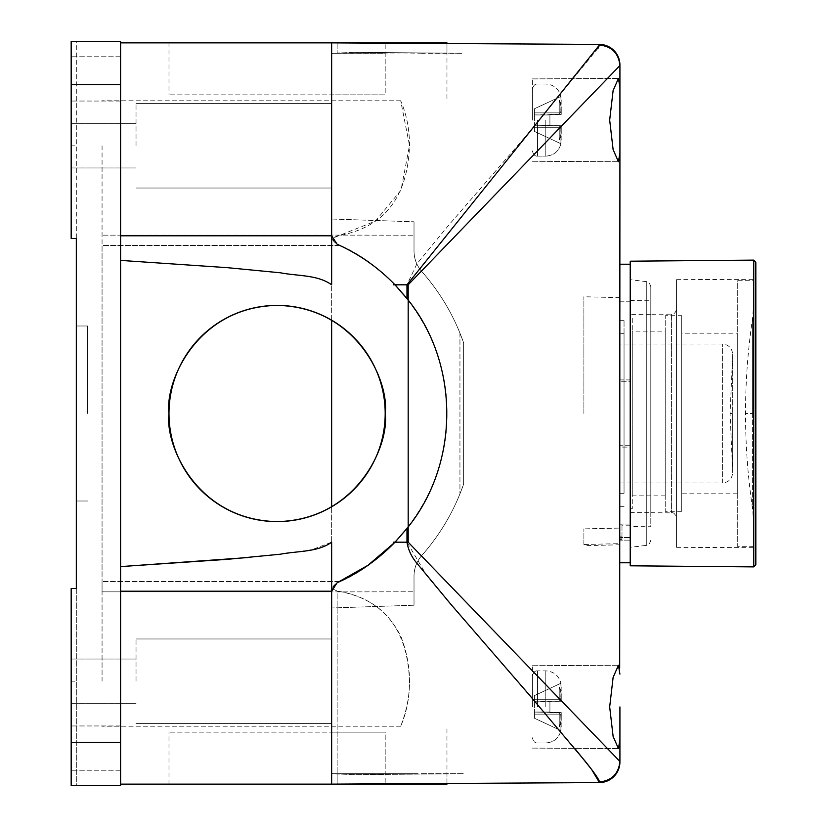 <?xml version="1.0" encoding="UTF-8"?>
<svg xmlns="http://www.w3.org/2000/svg" width="827" height="827" viewBox="0 0 827 827"><rect width="100%" height="100%" fill="white"/><g stroke="black" fill="none" stroke-linecap="round" stroke-linejoin="round"><path stroke-width="0.62" stroke-dasharray="4.13 3.1" d="M385.186 784.13L168.987 784.13L385.186 784.13L385.186 732.143L168.987 732.143L385.186 732.143L331.648 732.143L385.186 732.143L385.186 773.71L331.648 773.71L331.648 732.143L331.648 773.71L385.186 773.71M168.987 784.13L168.987 732.143M331.648 506.817A108.099 108.099 0 0 0 277.086 305.401A108.099 108.099 0 0 0 168.987 413.5C164.635 445.122 197.074 520.131 277.086 521.599C357.099 520.131 389.527 445.122 385.186 413.5C389.527 381.878 357.099 306.869 277.086 305.401C197.074 306.869 164.635 381.878 168.987 413.5A108.099 108.099 0 0 0 277.086 521.599A108.099 108.099 0 0 0 331.648 320.183L331.648 219.021L414.017 221.791L331.648 219.021L331.648 320.183A108.099 108.099 0 0 1 331.648 506.817L331.648 607.979L331.648 506.817A108.099 108.099 0 0 0 331.648 320.183L331.648 506.817A108.099 108.099 0 0 0 331.648 320.183M385.186 42.87L168.987 42.87L385.186 42.87L385.186 94.857L168.987 94.857L385.186 94.857L331.648 94.857L331.648 53.238L414.017 52.918L331.648 53.29L331.648 94.857L385.186 94.857L385.186 53.259L331.648 53.238L331.648 42.87L331.648 235.798L331.648 42.87L446.962 43.531L446.962 53.135L355.248 52.339L446.962 53.135M168.987 42.87L168.987 94.857M87.652 413.5L87.652 325.993L87.652 413.5M76.322 413.5L76.322 325.993L76.322 413.5M71.174 78.896L71.174 101.039L71.174 78.896M120.597 78.896L120.597 101.039L120.597 78.896M71.174 748.104L71.174 725.961L71.174 748.104M120.597 748.104L120.597 725.961L120.597 748.104M120.597 84.592L120.597 260.402L227.27 267.659L280.467 272.796C297.348 276.115 317.547 274.636 331.648 284.808L331.648 235.147L337.147 244.254C339.814 245.464 339.814 245.464 337.147 244.254C339.814 245.464 339.814 245.464 337.147 244.254L332.03 238.424L337.147 244.254C358.67 253.91 377.691 267.162 394.2 284.002A185.32 185.32 0 0 0 339.732 245.443L337.147 244.254L331.648 235.798L332.03 238.424L375.448 221.129L400.981 190.21L409.51 145.428L400.702 100.791C406.605 114.426 409.541 129.436 409.51 145.821C407.577 198.108 383.449 228.149 337.147 235.943L332.03 238.424L331.648 235.798L337.147 244.254C332.971 241.246 331.141 238.424 331.648 235.798L331.648 284.808C317.537 274.626 297.358 276.115 280.467 272.796L227.27 267.659L120.597 260.402L120.597 42.87L120.597 785.65L71.174 785.65L71.174 588.524L76.322 588.524L71.174 588.524L71.174 785.65L71.174 588.524L76.322 588.524L76.322 785.619L120.597 785.619L76.322 785.619L76.322 41.381L120.597 41.381L76.322 41.381L76.322 145.821L71.174 145.821L71.174 41.35L71.174 238.476L71.174 145.821L71.174 167.953L71.174 145.821L76.322 145.821L76.322 238.476L71.174 238.476L71.174 41.35L120.597 41.35L71.174 41.35L120.597 41.35L120.597 84.592L71.174 84.592M136.041 145.821L136.041 103.613L136.041 145.821M136.041 681.179L136.041 638.971L136.041 681.179M331.648 681.179L331.648 638.971L331.648 681.179M331.648 145.821L331.648 103.613L331.648 145.821M120.597 784.13L120.597 591.202L120.597 784.13L337.147 784.099L337.147 591.057C383.418 598.82 407.535 628.861 409.51 681.179C409.53 697.574 406.595 712.585 400.702 726.209C412.353 696.541 412.456 666.769 401.033 636.893C388.256 610.905 366.961 595.636 337.147 591.057L332.03 588.576L337.147 591.057L337.147 784.13L331.648 784.13L331.648 591.202L331.648 591.853L102.062 591.853L102.062 581.557L102.062 591.853L102.062 581.826L102.062 591.853L331.648 591.853L337.147 582.746C339.814 581.536 339.814 581.536 337.147 582.746C339.814 581.536 339.814 581.536 337.147 582.746L332.03 588.576L331.648 591.202L331.648 784.13L331.648 542.192L312.172 549.604L290.928 552.912L248.193 557.532M102.062 681.179L102.062 581.826L102.062 681.179M102.062 145.821L102.062 245.443L102.062 145.821M400.702 100.791L102.062 100.791L400.702 100.791M395.709 541.447L393.425 542.192L394.2 542.998A185.32 185.32 0 0 1 339.732 581.557A185.32 185.32 0 0 0 394.2 542.998C377.691 559.838 358.67 573.09 337.147 582.746C339.814 581.536 339.814 581.536 337.147 582.746C339.814 581.536 339.814 581.536 337.147 582.746L331.648 591.202L332.03 588.576L337.147 582.746C332.971 585.754 331.141 588.576 331.648 591.202C331.131 588.586 332.961 585.764 337.147 582.746L339.732 581.557L337.147 582.746L331.648 591.202L331.648 542.192L331.648 591.202L337.147 582.746C359.001 572.956 378.28 559.445 394.986 542.192L393.425 542.192L394.986 542.192L408.187 526.933C459.574 462.841 459.657 364.293 408.187 300.067L394.986 284.808A185.32 185.32 0 0 1 394.986 542.192A185.32 185.32 0 0 0 394.986 284.808L393.425 284.808L394.986 284.808L393.425 284.808L394.2 284.002A185.32 185.32 0 0 0 339.732 245.443L102.062 245.443L102.062 581.557L102.062 245.443L339.732 245.443L337.147 244.254C339.814 245.464 339.814 245.464 337.147 244.254C339.814 245.464 339.814 245.464 337.147 244.254C388.287 264.289 448.038 330.097 446.962 413.5C448.038 496.903 388.287 562.711 337.147 582.746C388.287 562.711 448.038 496.903 446.962 413.5C448.038 330.097 388.287 264.289 337.147 244.254L331.648 235.798L331.648 42.87L120.597 42.87M120.597 566.598L227.301 559.341L280.518 554.193C297.389 550.885 317.661 552.333 331.648 542.192C317.661 552.333 297.389 550.885 280.518 554.193L227.301 559.341L120.597 566.598M76.322 238.476L71.174 238.476L76.322 238.476M120.597 785.65L71.174 785.65L120.597 785.65M71.174 681.179L71.174 703.312L71.174 681.179L76.322 681.179L71.174 681.179M598.148 48.142L525.062 137.034L447.893 226.133L416.829 263.958L406.967 284.808L406.967 298.506L408.187 300.067L395.709 285.553M408.187 526.933L406.967 528.494L408.187 526.933C459.574 462.841 459.657 364.293 408.187 300.067L408.187 542.192L406.967 542.192L427.394 576.533L574.713 748.342M120.597 235.798L331.648 235.798C331.131 238.414 332.961 241.236 337.147 244.254C359.001 254.044 378.28 267.555 394.986 284.808L408.187 284.808L619.919 65.56L619.919 87.28L618.451 78.4L613.117 90.556L609.675 120.08L613.117 149.625L618.451 161.761L619.382 160.521M446.962 42.87L331.648 42.87L599.451 44.42A20.592 20.592 0 0 1 619.919 65.013L619.919 65.56M120.597 591.202L331.648 591.202L337.147 582.746L331.648 591.202L331.648 784.13L599.451 782.58A20.592 20.592 0 0 0 619.919 761.987L619.919 706.92M446.962 784.13L337.147 784.13M400.702 726.209L102.062 726.209L400.702 726.209M331.648 284.808L331.648 235.798L337.147 244.254L331.648 235.798L331.648 42.87L337.147 42.901L337.147 53.031L355.248 52.339L337.147 53.031L337.147 42.901L446.962 43.531L446.962 100.791M331.648 591.853L102.062 591.853L331.648 591.853M331.648 235.147L102.062 235.147L331.648 235.147M532.412 706.92C532.412 667.069 532.412 667.069 532.412 706.92C532.412 667.069 532.412 667.069 532.412 706.92C532.412 667.069 532.412 667.069 532.412 706.92C532.412 667.069 532.412 667.069 532.412 706.92L532.412 665.735L532.412 706.92M549.914 706.92L549.914 701.255L549.914 706.92L549.914 701.255L561.244 701.255L561.244 693.843L559.238 686.979L561.244 691.01L560.82 683.309L561.244 691.01L559.238 686.979L561.244 693.843L561.244 701.255L549.914 701.255L549.914 712.585L549.914 706.92L549.914 712.585L561.244 712.585L561.244 719.997L559.238 726.861L561.244 722.829L560.82 730.53L561.244 722.829L559.238 726.861L561.244 719.997L561.244 712.585L549.914 712.585L560.334 712.585L549.914 712.585L549.914 701.255L561.244 701.255L561.244 693.843L559.238 686.979L561.244 691.01L560.82 683.309L561.244 691.01L559.238 686.979L561.244 693.843L561.244 701.255L549.914 701.255L560.334 701.255L549.914 701.255L549.914 706.92M532.412 120.08C532.412 80.24 532.412 80.24 532.412 120.08C532.412 80.24 532.412 80.24 532.412 120.08C532.412 80.24 532.412 80.24 532.412 120.08C532.412 80.24 532.412 80.24 532.412 120.08L532.412 78.896L532.412 120.08M549.914 120.08L549.914 114.415L549.914 120.08L549.914 114.415L561.244 114.415L561.244 107.003L559.238 100.139L561.244 104.171L560.82 96.47L561.244 104.171L559.238 100.139L561.244 107.003L561.244 114.415L549.914 114.415L549.914 125.745L549.914 120.08L549.914 125.745L561.244 125.745L561.244 133.157L559.238 140.021L561.244 135.99L560.82 143.691L561.244 135.99L559.238 140.021L561.244 133.157L561.244 125.745L549.914 125.745L560.334 125.745L549.914 125.745L549.914 114.415L561.244 114.415L561.244 107.003L559.238 100.139L561.244 104.171L560.82 96.47L561.244 104.171L559.238 100.139L561.244 107.003L561.244 114.415L549.914 114.415L560.334 114.415L549.914 114.415L549.914 125.745L549.914 120.08M331.648 42.87L331.648 53.29L385.186 53.259M583.893 413.5L583.893 296.738L583.893 413.5M619.919 413.5L619.919 297.679L619.919 528.071L583.893 528.877L619.919 528.071L619.919 320.328L619.919 413.5L619.919 381.764L630.215 381.764L630.215 445.236L619.919 445.236L619.919 447.087L630.215 447.087L630.215 445.236L630.215 447.087L619.919 447.087L619.919 445.236L630.215 445.236L630.215 381.764L619.919 381.764L619.919 379.913L630.215 379.913L630.215 381.764L630.215 379.913L619.919 379.913L619.919 506.672L619.919 413.5M619.692 668.257L619.382 666.459M618.906 665.456L613.117 677.396L609.675 706.92L613.117 736.464L618.451 748.6L619.382 747.36M446.962 773.865L355.248 774.661L337.147 773.969L355.248 774.661L446.962 773.865L446.962 783.469L337.147 784.099L446.962 783.469L446.962 726.209M561.244 107.003L561.244 114.415L561.244 107.003L561.244 114.415L560.334 114.415L559.238 112.875L534.469 112.875L534.469 114.932L560.334 114.415L549.914 114.415L549.914 125.228L534.469 125.228L549.914 125.228L534.469 125.228L549.914 125.228L549.914 114.932L534.469 114.932L534.469 125.228L534.469 114.932L549.914 114.932L534.469 114.932L534.469 108.761L534.469 114.932L549.914 114.932L534.469 114.932L534.469 131.41L534.469 125.228L561.244 125.745L560.334 125.745L559.238 127.286L534.469 127.286L534.469 131.41L534.469 125.228L549.914 125.228L534.469 125.228L534.469 108.761L534.469 112.875L560.696 112.875L561.244 100.139L560.696 112.875L534.469 112.875L560.696 112.875L534.469 112.875L560.696 112.875L561.244 112.1L560.696 112.875L534.469 112.875L559.238 112.875L560.334 114.415L559.238 112.875L559.238 100.139L559.238 112.875L560.696 112.875L559.238 112.875L560.334 114.415L561.244 114.415L561.244 107.003M561.244 133.157L561.244 125.745L561.244 133.157L559.238 140.021L561.244 135.99L561.244 128.061L560.82 143.691L534.469 131.41L560.82 143.691L561.244 135.99L559.238 140.021L561.244 133.157L561.244 125.745L549.914 125.745L560.334 125.745L559.238 127.286L560.696 127.286L534.469 127.286L560.696 127.286L561.244 140.021L560.696 127.286L534.469 127.286L560.696 127.286L561.244 128.061L560.696 127.286L534.469 127.286L534.469 125.228L561.244 125.745L561.244 133.157L561.244 125.745L560.334 125.745L559.238 127.286L559.238 140.021L559.238 127.286L534.469 127.286L560.696 127.286L559.238 127.286L560.334 125.745L561.244 125.745L561.244 133.157M560.82 96.47L534.469 108.761L560.82 96.47M561.244 114.415L560.334 114.415L561.244 114.415M560.82 143.691L534.469 131.41L560.82 143.691M559.238 112.875L559.238 100.139L559.238 112.875M559.238 127.286L559.238 140.021L559.238 127.286M561.244 693.843L561.244 701.255L561.244 693.843L561.244 701.255L560.334 701.255L559.238 699.714L534.469 699.714L534.469 701.772L560.334 701.255L549.914 701.255L549.914 712.068L534.469 712.068L549.914 712.068L534.469 712.068L549.914 712.068L549.914 701.772L534.469 701.772L534.469 712.068L534.469 701.772L549.914 701.772L534.469 701.772L534.469 695.59L534.469 701.772L549.914 701.772L534.469 701.772L534.469 718.239L534.469 712.068L561.244 712.585L560.334 712.585L559.238 714.125L534.469 714.125L534.469 718.239L534.469 712.068L549.914 712.068L534.469 712.068L534.469 695.59L534.469 699.714L560.696 699.714L561.244 686.979L560.696 699.714L534.469 699.714L560.696 699.714L534.469 699.714L560.696 699.714L561.244 698.939L560.696 699.714L534.469 699.714L559.238 699.714L560.334 701.255L559.238 699.714L559.238 686.979L559.238 699.714L560.696 699.714L559.238 699.714L560.334 701.255L561.244 701.255L561.244 693.843M561.244 719.997L561.244 712.585L561.244 719.997L559.238 726.861L561.244 722.829L561.244 714.9L560.82 730.53L534.469 718.239L560.82 730.53L561.244 722.829L559.238 726.861L561.244 719.997L561.244 712.585L549.914 712.585L560.334 712.585L559.238 714.125L560.696 714.125L534.469 714.125L560.696 714.125L561.244 726.861L560.696 714.125L534.469 714.125L560.696 714.125L561.244 714.9L560.696 714.125L534.469 714.125L534.469 712.068L561.244 712.585L561.244 719.997L561.244 712.585L560.334 712.585L559.238 714.125L559.238 726.861L559.238 714.125L534.469 714.125L560.696 714.125L559.238 714.125L560.334 712.585L561.244 712.585L561.244 719.997M560.82 683.309L534.469 695.59L560.82 683.309M561.244 701.255L560.334 701.255L561.244 701.255M560.82 730.53L534.469 718.239L560.82 730.53M559.238 699.714L559.238 686.979L559.238 699.714M559.238 714.125L559.238 726.861L559.238 714.125M337.147 784.099L337.147 773.969L331.648 773.71L414.017 773.71L334.904 773.71L337.147 773.969L337.147 784.099L331.648 784.13L331.648 773.71L331.648 784.13M414.017 773.71L463.968 773.71L355.248 774.661L414.017 773.71M414.017 605.209L331.648 607.979L414.017 605.209L414.017 575.964C414.12 568.201 416.715 561.378 421.78 555.486C440.326 534.5 454.271 510.724 463.627 484.157L463.627 342.843C454.426 316.545 440.481 292.768 421.78 271.514C416.715 265.643 414.131 258.81 414.017 251.036L414.017 221.791L414.017 251.036C414.12 258.799 416.715 265.622 421.78 271.514C438 289.863 450.725 310.383 459.946 333.074L463.627 342.843C454.426 316.545 440.481 292.768 421.78 271.514L421.78 271.504C438 289.863 450.725 310.383 459.946 333.074L463.627 342.843L463.627 484.157L459.946 493.926C450.725 516.617 438 537.136 421.78 555.496C440.326 534.5 454.271 510.724 463.627 484.157L459.946 493.926C450.725 516.617 438 537.136 421.78 555.496C416.715 561.357 414.131 568.19 414.017 575.964L414.017 605.209M421.791 53.228L355.248 52.339L461.921 53.269L421.791 53.279M461.921 53.269L458.737 53.238M414.017 575.974L414.017 591.791L414.017 575.974C414.131 568.201 416.725 561.378 421.78 555.496C416.725 561.378 414.131 568.201 414.017 575.974M421.791 773.71L463.968 773.71L421.791 773.71M414.017 251.026L414.017 221.791L414.017 251.026C414.12 258.779 416.715 265.612 421.78 271.504C416.715 265.612 414.12 258.779 414.017 251.026L414.017 251.026M619.919 543.659L619.919 528.071L619.919 544.766L619.919 543.659L583.893 544.486L583.893 545.706L583.893 544.486L619.919 543.659M619.919 674.119L619.919 120.08M619.692 158.743L619.919 152.881M619.692 745.582L619.919 739.72M619.919 761.987A20.592 20.592 0 0 1 599.451 782.58L599.451 781.98C611.804 780.626 618.627 773.772 619.919 761.44L408.187 542.192M583.893 544.486L583.893 528.877L583.893 544.486M394.986 542.192L406.967 528.494L406.967 542.192L394.986 542.192M331.648 235.095L331.648 219.021L331.648 235.095L414.017 235.209L331.648 235.095M331.648 591.905L331.648 607.979L331.648 591.905L414.017 591.791L331.648 591.905M459.946 333.074L459.946 493.926L459.946 333.074M619.919 524.06L630.215 524.06L630.215 301.793L630.215 524.06L619.919 524.06L619.919 301.793L630.215 301.793L630.215 379.913L630.215 301.793L619.919 301.793L619.919 524.06M619.919 264.216L619.919 562.784L619.919 264.216M630.215 562.784L630.215 264.216L630.215 562.784M630.215 540.134L619.919 540.134L630.215 540.134L630.215 537.56L630.215 540.134M630.215 537.56L630.215 524.06L630.215 537.56L619.919 537.56L630.215 537.56M619.919 482.999L722.395 482.999L722.395 344.001L722.395 482.999C728.618 482.389 732.05 478.957 732.691 472.703L732.691 413.5L732.691 472.703L730.086 413.5L732.691 354.297L732.65 471.793L732.65 413.5L732.65 471.793L732.65 413.5L730.086 413.5L732.65 413.5L732.691 354.297C732.05 348.043 728.618 344.611 722.395 344.001L619.919 344.001L619.919 482.999L619.919 344.001M650.808 413.5L650.808 286.742L650.808 413.5M676.548 413.5L676.548 517.981L676.548 413.5M753.759 260.112L753.759 566.888M752.632 413.5L752.632 509.174L752.632 317.826L752.632 413.5L752.632 317.826L752.632 413.5L745.53 413.5L752.632 413.5M624.044 333.715L624.044 493.285L624.044 333.715L619.919 333.715L619.919 493.285L619.919 333.715M624.044 493.285L619.919 493.285M624.044 413.5L624.044 320.328L624.044 413.5M755.826 262.159L755.826 564.841M650.808 540.258C649.64 544.104 648.13 545.799 646.29 545.365L646.29 281.635L646.29 545.365L630.215 547.34L630.215 279.66L630.215 547.34M650.808 286.742C649.64 282.896 648.13 281.201 646.29 281.635L630.215 279.66M676.548 547.34L676.548 279.66L676.548 547.34L753.759 547.681L753.759 279.319L755.826 277.252L755.826 549.748L755.826 277.252M676.548 279.66L753.759 279.319L753.759 547.681L755.826 549.748M630.215 526.582L630.215 300.418L630.215 526.582L650.808 526.747L650.808 300.253L650.808 526.747M630.215 300.418L650.808 300.253M650.808 314.26L650.808 512.74L650.808 314.26L671.421 314.167L671.421 512.833L671.421 314.167C673.912 314.436 675.628 312.72 676.548 309.019M650.808 512.74L671.421 512.833C673.436 512.12 675.142 513.836 676.548 517.981M630.215 314.374L630.215 512.626L630.215 314.374L650.808 314.291L650.808 512.709L650.808 314.291M630.215 512.626L650.808 512.709M632.273 318.271L632.273 508.729L632.273 318.271L630.215 318.271L630.215 508.729L630.215 318.271M632.273 508.729L630.215 508.729M665.218 331.141L665.218 495.859L665.218 331.141L632.273 331.141L632.273 495.859L632.273 331.141M665.218 495.859L632.273 495.859M681.696 315.697L681.696 511.303L681.696 315.697L665.218 315.697L665.218 511.303L665.218 315.697M681.696 511.303L665.218 511.303M737.291 333.198L737.291 493.802L737.291 333.198L681.696 333.198L681.696 493.802L681.696 333.198M737.291 493.802L681.696 493.802M753.759 280.694L753.759 546.306L753.759 280.694L737.291 280.694L737.291 546.306L737.291 280.694M753.759 546.306L737.291 546.306M619.919 536.837L619.919 524.132L621.987 524.132L619.919 524.132L619.919 536.837L621.987 536.837L621.987 538.884L621.987 524.132L621.987 536.837L619.919 536.837M619.919 538.884L619.919 539.617L619.919 538.884L621.987 538.884L619.919 538.884M619.919 379.913L619.919 301.793L619.919 379.913M619.919 524.132L619.919 447.087L619.919 524.132M630.215 447.087L630.215 525.207L630.215 447.087M621.987 524.132L621.987 525.207L621.987 524.132M630.215 565.802L630.215 261.198M753.759 413.5L753.759 302.62L753.759 413.5M120.597 742.408L71.174 742.408M339.732 581.557L102.062 581.557L339.732 581.557M537.56 706.92L537.56 670.883L537.56 706.92M545.799 706.92L545.799 670.883L545.799 706.92M537.56 120.08L537.56 156.117L537.56 120.08M545.799 120.08L545.799 156.117L545.799 120.08M408.187 300.067L408.187 284.808M619.919 65.013A20.592 20.592 0 0 0 599.451 44.42L599.451 45.02M76.322 325.993L87.652 325.993L76.322 325.993M120.597 56.763L71.174 56.763L120.597 56.763M120.597 725.961L71.174 725.961L120.597 725.961M136.041 123.688L71.174 123.688L136.041 123.688M136.041 659.047L71.174 659.047L136.041 659.047M331.648 638.971L136.041 638.971L331.648 638.971M331.648 103.613L136.041 103.613L331.648 103.613M339.153 581.826L102.062 581.826L339.153 581.826M339.153 245.174L102.062 245.174L339.153 245.174M331.648 188.029L136.041 188.029L331.648 188.029M331.648 723.387L136.041 723.387L331.648 723.387M136.041 703.312L71.174 703.312L136.041 703.312M136.041 167.953L71.174 167.953L136.041 167.953M120.597 770.237L71.174 770.237L120.597 770.237M120.597 101.039L71.174 101.039L120.597 101.039M76.322 501.007L87.652 501.007L76.322 501.007M537.56 670.883C535.059 670.604 533.343 672.32 532.412 676.031C533.343 672.32 535.059 670.604 537.56 670.883L545.799 670.883C553.739 671.41 558.783 675.535 560.933 683.267C558.783 675.535 553.739 671.41 545.799 670.883L537.56 670.883M537.56 84.044C535.059 83.775 533.343 85.491 532.412 89.192C533.343 85.491 535.059 83.775 537.56 84.044L545.799 84.044C553.739 84.571 558.783 88.706 560.933 96.428C558.783 88.706 553.739 84.571 545.799 84.044L537.56 84.044M619.919 297.679L583.893 296.738M532.412 78.896L618.451 78.4L532.412 78.896M532.412 665.735L618.451 665.239L532.412 665.735M537.56 742.956L545.799 742.956L537.56 742.956C535.059 743.225 533.343 741.509 532.412 737.808C533.343 741.509 535.059 743.225 537.56 742.956M537.56 156.117L545.799 156.117L537.56 156.117C535.059 156.396 533.343 154.68 532.412 150.969C533.343 154.68 535.059 156.396 537.56 156.117M560.933 143.733C558.783 151.465 553.739 155.59 545.799 156.117C553.739 155.59 558.783 151.465 560.933 143.733M560.933 730.572C558.783 738.294 553.739 742.429 545.799 742.956C553.739 742.429 558.783 738.294 560.933 730.572M619.919 544.766L583.893 545.706M532.412 161.265L618.451 161.761L532.412 161.265M532.412 748.104L618.451 748.6L532.412 748.104M753.759 302.62L752.632 317.826C747.897 349.542 745.53 381.433 745.53 413.5C745.53 445.567 747.897 477.458 752.632 509.174L753.759 524.38M624.044 320.328L619.919 320.328M619.919 539.617L621.987 539.617M630.215 525.207L621.987 525.207M624.044 506.672L619.919 506.672"/><path stroke-width="1.24" d="M168.987 413.5A108.099 108.099 0 0 0 331.648 506.817A108.099 108.099 0 0 0 331.648 320.183A108.099 108.099 0 0 0 168.987 413.5C164.635 445.122 197.074 520.131 277.086 521.599C357.099 520.131 389.527 445.122 385.186 413.5C389.527 381.878 357.099 306.869 277.086 305.401C197.074 306.869 164.635 381.878 168.987 413.5M120.597 784.13L331.648 784.13L331.648 591.202L337.147 582.746C358.67 573.09 377.691 559.838 394.2 542.998L393.425 542.192L394.986 542.192L368.108 565.182M120.597 235.798L331.648 235.798L337.147 244.254C358.67 253.91 377.691 267.162 394.2 284.002L393.425 284.808L394.986 284.808L408.187 300.067C459.574 364.159 459.657 462.707 408.187 526.933L395.709 541.447M395.709 285.553L406.967 298.506L406.967 284.808L599.451 45.02C611.804 46.374 618.627 53.228 619.919 65.56L408.187 284.808L394.986 284.808C378.28 267.555 359.001 254.044 337.147 244.254L331.648 235.798L331.648 42.87L446.962 42.87L446.962 43.531M120.597 591.202L331.648 591.202L331.648 542.192C317.547 552.364 297.348 550.885 280.467 554.204L227.27 559.341L120.597 566.598L120.597 785.65L71.174 785.65L71.174 588.524L76.322 588.524L76.322 238.476L71.174 238.476L71.174 41.35L120.597 41.35L120.597 260.402L227.27 267.659L280.467 272.796C297.358 276.115 317.537 274.626 331.648 284.808C317.661 274.667 297.389 276.115 280.518 272.807L227.301 267.659L120.597 260.402L120.597 566.598L248.193 557.532M120.597 42.87L331.648 42.87L599.451 44.42A20.592 20.592 0 0 1 619.919 65.013L619.919 120.08L619.919 87.28L618.451 78.4L613.117 90.536L609.675 120.08L613.117 149.604L618.451 161.761L619.919 152.881L619.692 668.257M619.919 706.92L619.919 761.987A20.592 20.592 0 0 1 599.451 782.58L331.648 784.13L446.962 784.13L446.962 783.469M331.648 42.87L331.648 284.808M408.187 284.808L408.187 542.192L619.919 761.44C618.627 773.772 611.804 780.626 599.451 781.98C599.451 780.078 594.799 773.297 585.506 761.626L529.218 694.783L450.87 604.341L417.449 563.88C411.784 557.408 408.29 550.172 406.967 542.192L408.187 542.192M619.382 666.459L618.906 665.456M619.919 739.72L618.451 748.6L613.117 736.443L609.675 706.92L613.117 677.375L618.451 665.239L619.919 674.119M619.919 120.08L619.919 152.881M619.382 160.521L619.692 158.743M619.382 747.36L619.692 745.582M408.187 300.067C459.574 364.159 459.657 462.707 408.187 526.933M574.713 748.342L591.605 769.461L599.451 782.58A20.592 20.592 0 0 0 619.919 761.987M619.919 65.56C618.627 53.228 611.804 46.374 599.451 45.02L598.148 48.142M406.967 528.494L394.986 542.192L406.967 542.192L406.967 528.494M367.881 565.337L337.147 582.746L331.648 591.202L331.648 784.13M331.648 506.817L331.648 320.183M619.919 562.784L630.215 562.784M619.919 264.216L630.215 264.216M630.215 261.198L630.215 565.802L753.759 566.888L753.759 260.112L630.215 261.198M753.759 566.888L755.826 564.841L755.826 262.159L753.759 260.112M120.597 84.592L71.174 84.592M120.597 742.408L71.174 742.408M599.451 45.02L599.451 44.42A20.592 20.592 0 0 1 619.919 65.013"/></g></svg>
